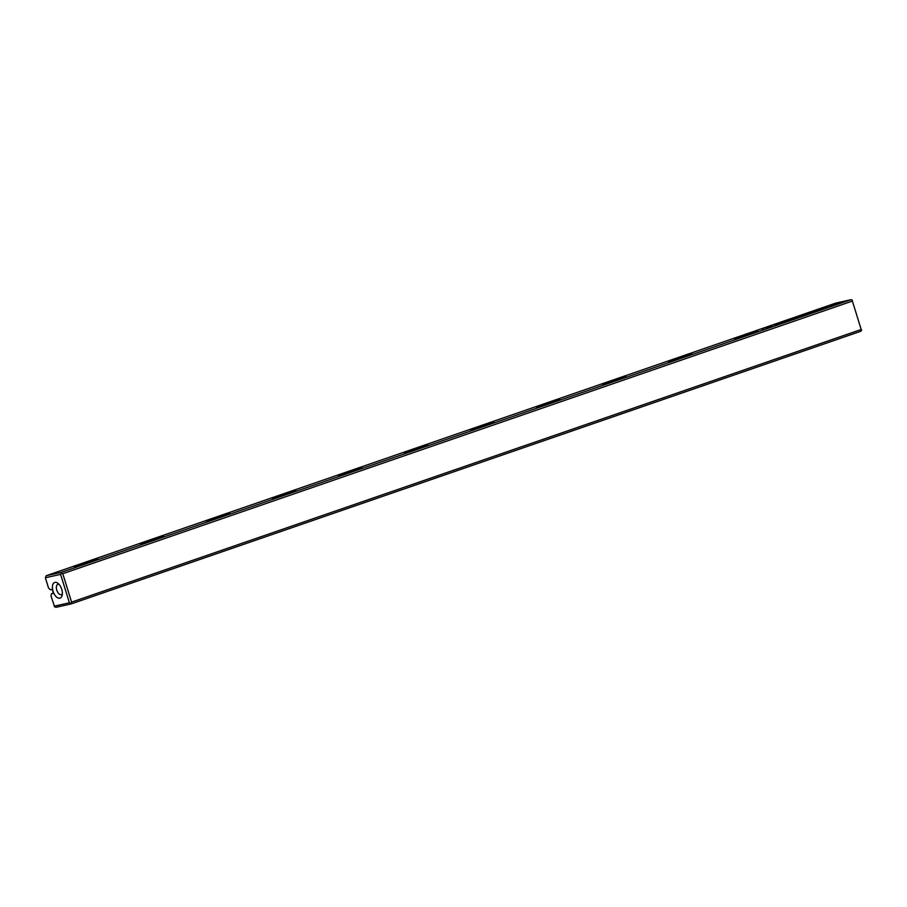 <?xml version="1.0" encoding="UTF-8"?>
<svg xmlns="http://www.w3.org/2000/svg" width="907" height="907" viewBox="0 0 907 907"><rect width="100%" height="100%" fill="white"/><g stroke="black" fill="none" stroke-linecap="round" stroke-linejoin="round"><path stroke-width="1.36" d="M786.652 320.67L787.355 320.568L786.652 320.67M788.75 320.08L786.936 320.568L788.75 320.08M830.041 306.396L841.537 302.224L830.041 306.396M848.827 300.33L837.796 303.017L848.827 300.33M832.229 305.262L838.261 303.448L832.229 305.262M780.088 323.073L779.136 323.368L780.088 323.073M795.382 317.654L796.777 317.314L795.382 317.654M775.281 324.604L774.068 325.023L775.292 324.627M777.968 323.81L776.143 324.298L777.968 323.81M769.839 326.52L768.66 326.928L769.839 326.52M770.156 326.441L769.249 326.781L770.156 326.441M830.642 306.611L819.611 309.298L830.642 306.611M61.427 572.317L851.027 299.684L835.801 303.097L46.2 575.73L61.427 572.317L61.449 573.235L62.787 573.7L71.585 602.123L861.185 329.49L852.387 301.067L62.787 573.7M818.896 310.727A12.415 0.635 162.8 0 1 806.833 314.48A12.415 0.635 162.8 0 1 800.518 315.863A12.415 0.635 162.8 0 1 812.184 311.589A12.415 0.635 162.8 0 1 824.236 308.516A12.415 0.635 162.8 0 1 818.896 310.727M752.878 333.515A12.415 0.635 162.8 0 1 740.815 337.279A12.415 0.635 162.8 0 1 734.5 338.651A12.415 0.635 162.8 0 1 746.166 334.377A12.415 0.635 162.8 0 1 758.207 331.316A12.415 0.635 162.8 0 1 752.878 333.515M686.86 356.315A12.415 0.635 162.8 0 1 674.797 360.068A12.415 0.635 162.8 0 1 668.47 361.451A12.415 0.635 162.8 0 1 680.148 357.177A12.415 0.635 162.8 0 1 692.188 354.104A12.415 0.635 162.8 0 1 686.86 356.315M620.841 379.115A12.415 0.635 162.8 0 1 608.767 382.867A12.415 0.635 162.8 0 1 602.452 384.239A12.415 0.635 162.8 0 1 614.13 379.976A12.415 0.635 162.8 0 1 626.17 376.904A12.415 0.635 162.8 0 1 620.841 379.115M554.823 401.903A12.415 0.635 162.8 0 1 542.749 405.667A12.415 0.635 162.8 0 1 536.434 407.039A12.415 0.635 162.8 0 1 548.111 402.765A12.415 0.635 162.8 0 1 560.152 399.704A12.415 0.635 162.8 0 1 554.823 401.903M488.805 424.703A12.415 0.635 162.8 0 1 476.731 428.455A12.415 0.635 162.8 0 1 470.416 429.839A12.415 0.635 162.8 0 1 482.093 425.564A12.415 0.635 162.8 0 1 494.134 422.492A12.415 0.635 162.8 0 1 488.805 424.703M422.775 447.491A12.415 0.635 162.8 0 1 410.712 451.255A12.415 0.635 162.8 0 1 404.397 452.627A12.415 0.635 162.8 0 1 416.064 448.364A12.415 0.635 162.8 0 1 428.115 445.292A12.415 0.635 162.8 0 1 422.775 447.491M356.757 470.291A12.415 0.635 162.8 0 1 344.694 474.055A12.415 0.635 162.8 0 1 338.379 475.427A12.415 0.635 162.8 0 1 350.045 471.152A12.415 0.635 162.8 0 1 362.097 468.08A12.415 0.635 162.8 0 1 356.757 470.291M290.739 493.091A12.415 0.635 162.8 0 1 278.676 496.843A12.415 0.635 162.8 0 1 272.361 498.226A12.415 0.635 162.8 0 1 284.027 493.952A12.415 0.635 162.8 0 1 296.079 490.88A12.415 0.635 162.8 0 1 290.739 493.091M224.721 515.879A12.415 0.635 162.8 0 1 212.657 519.643A12.415 0.635 162.8 0 1 206.343 521.015A12.415 0.635 162.8 0 1 218.009 516.741A12.415 0.635 162.8 0 1 230.049 513.679A12.415 0.635 162.8 0 1 224.721 515.879M158.702 538.679A12.415 0.635 162.8 0 1 146.639 542.431A12.415 0.635 162.8 0 1 140.313 543.815A12.415 0.635 162.8 0 1 151.991 539.54A12.415 0.635 162.8 0 1 164.031 536.468A12.415 0.635 162.8 0 1 158.702 538.679M92.684 561.478A12.415 0.635 162.8 0 1 80.61 565.231A12.415 0.635 162.8 0 1 74.295 566.614A12.415 0.635 162.8 0 1 85.972 562.34A12.415 0.635 162.8 0 1 98.013 559.268A12.415 0.635 162.8 0 1 92.684 561.478M800.099 316.6L796.902 317.609L800.099 316.6M770.655 326.191L772.05 325.851L770.655 326.191M798.659 316.668L796.868 317.155L798.659 316.668M790.893 319.513L796.448 317.858L790.949 319.695M783.535 321.883L781.709 322.382L783.535 321.883M767.209 327.382L768.603 327.042L767.209 327.382M785.179 321.18L783.965 321.6L785.179 321.18M763.705 328.595L762.197 329.116L763.705 328.595M778.818 323.584L781.188 323.051L778.841 323.652M794.577 317.972L793.648 318.3L794.577 317.972M785.711 321.203L784.986 321.452L785.723 321.237M784.668 321.69L780.077 323.141L784.68 321.758M783.829 321.962L783.138 322.268M852.387 301.067L861.185 329.49M861.65 330.148L860.8 331.27L71.2 603.903L55.973 607.316L54.635 606.851L51.019 596.012L51.518 593.7L53.422 593.269L52.198 589.323L50.293 589.754L48.524 587.951L45.373 577.77L46.2 575.73M54.171 606.193L69.397 602.781L60.599 574.358L45.373 577.77M53.037 591.251A8.276 4.444 -109 0 0 57.889 597.906A8.276 4.444 -109 0 0 62.13 595.389A8.276 4.444 -109 0 0 57.969 583.314A8.276 4.444 -109 0 0 53.23 583.677A8.276 4.444 -109 0 0 53.037 591.251M51.518 593.7L53.366 593.065M59.091 584.38A5.442 2.925 -109 0 0 57.867 584.346A5.442 2.925 -109 0 0 56.778 590.14A5.442 2.925 -109 0 0 61.415 594.641A5.442 2.925 -109 0 0 62.356 593.858M852.365 300.149L851.027 299.684M71.585 602.123L70.735 603.246L71.2 603.903M61.449 573.235L60.599 574.358M69.397 602.781L70.735 603.246M829.576 306.985L830.971 306.43M798.795 316.883L801.777 315.976L798.795 316.883M789.237 319.797L790.156 319.581L789.237 319.797M831.685 305.772L833.295 305.205M837.966 304.038L840.766 302.666M765.576 327.96L766.494 327.756L765.576 327.96"/></g></svg>
